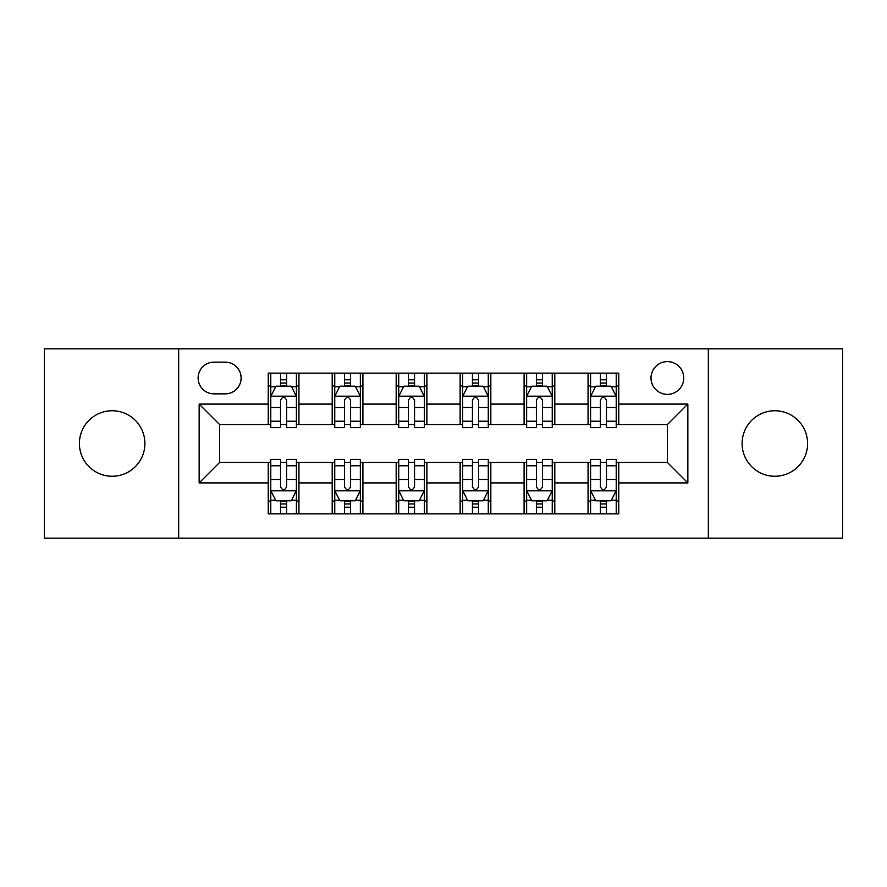 <?xml version="1.0" encoding="UTF-8"?>
<svg xmlns="http://www.w3.org/2000/svg" width="887" height="887" viewBox="0 0 887 887"><rect width="100%" height="100%" fill="white"/><g stroke="black" fill="none" stroke-linecap="round" stroke-linejoin="round"><path stroke-width="1.33" d="M774.85 410.748A32.752 32.752 0 0 0 742.097 443.5A32.752 32.752 0 0 0 774.85 476.252A32.752 32.752 0 0 0 807.591 443.5A32.752 32.752 0 0 0 774.85 410.748M112.15 410.748A32.752 32.752 0 0 0 79.409 443.5A32.752 32.752 0 0 0 112.15 476.252A32.752 32.752 0 0 0 144.903 443.5A32.752 32.752 0 0 0 112.15 410.748M667.379 361.619A16.376 16.376 0 0 0 651.003 377.995A16.376 16.376 0 0 0 667.379 394.371A16.376 16.376 0 0 0 683.755 377.995A16.376 16.376 0 0 0 667.379 361.619M708.325 538.165L842.65 538.165L842.65 348.835L708.325 348.835L708.325 538.165L178.675 538.165L178.675 348.835L44.35 348.835L44.35 538.165L178.675 538.165M213.989 393.861L225.243 393.861A15.866 15.866 0 0 0 241.109 377.995A15.866 15.866 0 0 0 225.243 362.14L213.989 362.14A15.866 15.866 0 0 0 198.123 377.995A15.866 15.866 0 0 0 213.989 393.861M708.325 348.835L178.675 348.835M268.229 482.905L199.154 482.905L199.154 404.095L268.229 404.095L268.229 424.563L219.621 424.563L219.621 462.437L268.229 462.437L268.229 513.861L618.771 513.861L618.771 462.437L667.379 462.437L667.379 424.563L618.771 424.563L618.771 404.095L687.846 404.095L687.846 482.905L618.771 482.905M618.771 404.095L618.771 373.139L268.229 373.139L268.229 404.095M588.059 373.139L588.059 424.563L590.62 424.563M600.344 424.563L606.486 424.563M616.21 424.563L618.771 424.563M588.059 424.563L552.246 424.563M524.095 373.139L524.095 424.563L526.656 424.563M536.38 424.563L542.522 424.563M524.095 424.563L488.271 424.563M460.131 373.139L460.131 424.563L462.692 424.563M472.416 424.563L478.559 424.563M460.131 424.563L424.308 424.563M396.167 373.139L396.167 424.563L398.729 424.563M408.441 424.563L414.584 424.563M396.167 424.563L360.344 424.563M332.204 373.139L332.204 424.563L334.754 424.563M344.478 424.563L350.62 424.563M332.204 424.563L296.38 424.563M268.229 424.563L270.79 424.563M280.514 424.563L286.656 424.563M268.229 462.437L270.79 462.437M280.514 462.437L286.656 462.437M296.38 462.437L298.941 462.437L298.941 513.861M334.754 462.437L298.941 462.437M344.478 462.437L350.62 462.437M360.344 462.437L362.905 462.437L362.905 513.861M398.729 462.437L362.905 462.437M408.441 462.437L414.584 462.437M424.308 462.437L426.869 462.437L426.869 513.861M462.692 462.437L426.869 462.437M472.416 462.437L478.559 462.437M488.271 462.437L490.833 462.437L490.833 513.861M526.656 462.437L490.833 462.437M536.38 462.437L542.522 462.437M552.246 462.437L554.796 462.437L554.796 513.861M590.62 462.437L554.796 462.437M600.344 462.437L606.486 462.437M616.21 462.437L618.771 462.437M298.941 373.139L298.941 424.563M268.229 385.934L270.79 385.934M280.514 385.934L286.656 385.934M296.38 385.934L298.941 385.934M268.229 501.066L270.79 501.066M280.514 501.066L286.656 501.066M296.38 501.066L298.941 501.066M332.204 462.437L332.204 513.861M362.905 373.139L362.905 424.563M332.204 385.934L334.754 385.934M344.478 385.934L350.62 385.934M360.344 385.934L362.905 385.934M332.204 501.066L334.754 501.066M344.478 501.066L350.62 501.066M360.344 501.066L362.905 501.066M396.167 462.437L396.167 513.861M396.167 501.066L398.729 501.066M408.441 501.066L414.584 501.066M424.308 501.066L426.869 501.066M426.869 373.139L426.869 424.563M396.167 385.934L398.729 385.934M408.441 385.934L414.584 385.934M424.308 385.934L426.869 385.934M460.131 462.437L460.131 513.861M460.131 501.066L462.692 501.066M472.416 501.066L478.559 501.066M488.271 501.066L490.833 501.066M490.833 373.139L490.833 424.563M460.131 385.934L462.692 385.934M472.416 385.934L478.559 385.934M488.271 385.934L490.833 385.934M524.095 462.437L524.095 513.861M524.095 501.066L526.656 501.066M536.38 501.066L542.522 501.066M552.246 501.066L554.796 501.066M554.796 373.139L554.796 424.563M524.095 385.934L526.656 385.934M536.38 385.934L542.522 385.934M552.246 385.934L554.796 385.934M588.059 462.437L588.059 513.861M588.059 501.066L590.62 501.066M600.344 501.066L606.486 501.066M616.21 501.066L618.771 501.066M588.059 385.934L590.62 385.934M600.344 385.934L606.486 385.934M616.21 385.934L618.771 385.934M219.621 424.563L199.154 404.095M219.621 462.437L199.154 482.905M687.846 404.095L667.379 424.563M687.846 482.905L667.379 462.437M286.656 379.791L280.514 379.791M296.38 421.225L286.656 421.225L286.656 427.634L296.38 427.634L296.38 396.422L291.258 386.189L275.912 386.189L270.79 396.422L270.79 427.634L280.514 427.634L280.514 421.225L270.79 421.225M270.79 396.422L270.79 373.139M296.38 396.422L296.38 373.139M280.514 386.189L280.514 373.139M286.656 373.139L286.656 386.189M286.656 421.225L286.656 400.259C284.605 396.312 282.565 396.312 280.514 400.259L280.514 421.225M280.514 507.209L286.656 507.209M270.79 465.775L280.514 465.775L280.514 459.366L270.79 459.366L270.79 490.578L275.912 500.811L291.258 500.811L296.38 490.578L296.38 459.366L286.656 459.366L286.656 465.775L296.38 465.775M296.38 490.578L296.38 513.861M270.79 490.578L270.79 513.861M286.656 500.811L286.656 513.861M280.514 513.861L280.514 500.811M280.514 465.775L280.514 486.741C282.554 490.688 284.605 490.688 286.656 486.741L286.656 465.775M350.62 379.791L344.478 379.791M360.344 421.225L350.62 421.225L350.62 427.634L360.344 427.634L360.344 396.422L355.221 386.189L339.876 386.189L334.754 396.422L334.754 427.634L344.478 427.634L344.478 421.225L334.754 421.225M334.754 396.422L334.754 373.139M360.344 396.422L360.344 373.139M344.478 386.189L344.478 373.139M350.62 373.139L350.62 386.189M350.62 421.225L350.62 400.259C348.58 396.312 346.529 396.312 344.478 400.259L344.478 421.225M414.584 379.791L408.441 379.791M424.308 421.225L414.584 421.225L414.584 427.634L424.308 427.634L424.308 396.422L419.196 386.189L403.84 386.189L398.729 396.422L398.729 427.634L408.441 427.634L408.441 421.225L398.729 421.225M398.729 396.422L398.729 373.139M424.308 396.422L424.308 373.139M408.441 386.189L408.441 373.139M414.584 373.139L414.584 386.189M414.584 421.225L414.584 400.259C412.544 396.312 410.493 396.312 408.441 400.259L408.441 421.225M478.559 379.791L472.416 379.791M488.271 421.225L478.559 421.225L478.559 427.634L488.271 427.634L488.271 396.422L483.16 386.189L467.804 386.189L462.692 396.422L462.692 427.634L472.416 427.634L472.416 421.225L462.692 421.225M462.692 396.422L462.692 373.139M488.271 396.422L488.271 373.139M472.416 386.189L472.416 373.139M478.559 373.139L478.559 386.189M478.559 421.225L478.559 400.259C476.507 396.312 474.467 396.312 472.416 400.259L472.416 421.225M344.478 507.209L350.62 507.209M334.754 465.775L344.478 465.775L344.478 459.366L334.754 459.366L334.754 490.578L339.876 500.811L355.221 500.811L360.344 490.578L360.344 459.366L350.62 459.366L350.62 465.775L360.344 465.775M360.344 490.578L360.344 513.861M334.754 490.578L334.754 513.861M350.62 500.811L350.62 513.861M344.478 513.861L344.478 500.811M344.478 465.775L344.478 486.741C346.529 490.688 348.569 490.688 350.62 486.741L350.62 465.775M408.441 507.209L414.584 507.209M398.729 465.775L408.441 465.775L408.441 459.366L398.729 459.366L398.729 490.578L403.84 500.811L419.196 500.811L424.308 490.578L424.308 459.366L414.584 459.366L414.584 465.775L424.308 465.775M424.308 490.578L424.308 513.861M398.729 490.578L398.729 513.861M414.584 500.811L414.584 513.861M408.441 513.861L408.441 500.811M408.441 465.775L408.441 486.741C410.493 490.688 412.533 490.688 414.584 486.741L414.584 465.775M472.416 507.209L478.559 507.209M462.692 465.775L472.416 465.775L472.416 459.366L462.692 459.366L462.692 490.578L467.804 500.811L483.16 500.811L488.271 490.578L488.271 459.366L478.559 459.366L478.559 465.775L488.271 465.775M488.271 490.578L488.271 513.861M462.692 490.578L462.692 513.861M478.559 500.811L478.559 513.861M472.416 513.861L472.416 500.811M472.416 465.775L472.416 486.741C474.456 490.688 476.507 490.688 478.559 486.741L478.559 465.775M542.522 379.791L536.38 379.791M552.246 421.225L542.522 421.225L542.522 427.634L552.246 427.634L552.246 396.422L547.124 386.189L531.779 386.189L526.656 396.422L526.656 427.634L536.38 427.634L536.38 421.225L526.656 421.225M526.656 396.422L526.656 373.139M552.246 396.422L552.246 373.139M536.38 386.189L536.38 373.139M542.522 373.139L542.522 386.189M542.522 421.225L542.522 400.259C540.471 396.312 538.431 396.312 536.38 400.259L536.38 421.225M536.38 507.209L542.522 507.209M526.656 465.775L536.38 465.775L536.38 459.366L526.656 459.366L526.656 490.578L531.779 500.811L547.124 500.811L552.246 490.578L552.246 459.366L542.522 459.366L542.522 465.775L552.246 465.775M552.246 490.578L552.246 513.861M526.656 490.578L526.656 513.861M542.522 500.811L542.522 513.861M536.38 513.861L536.38 500.811M536.38 465.775L536.38 486.741C538.42 490.688 540.471 490.688 542.522 486.741L542.522 465.775M606.486 379.791L600.344 379.791M616.21 421.225L606.486 421.225L606.486 427.634L616.21 427.634L616.21 396.422L611.088 386.189L595.742 386.189L590.62 396.422L590.62 427.634L600.344 427.634L600.344 421.225L590.62 421.225M590.62 396.422L590.62 373.139M616.21 396.422L616.21 373.139M600.344 386.189L600.344 373.139M606.486 373.139L606.486 386.189M606.486 421.225L606.486 400.259C604.446 396.312 602.395 396.312 600.344 400.259L600.344 421.225M600.344 507.209L606.486 507.209M590.62 465.775L600.344 465.775L600.344 459.366L590.62 459.366L590.62 490.578L595.742 500.811L611.088 500.811L616.21 490.578L616.21 459.366L606.486 459.366L606.486 465.775L616.21 465.775M616.21 490.578L616.21 513.861M590.62 490.578L590.62 513.861M606.486 500.811L606.486 513.861M600.344 513.861L600.344 500.811M600.344 465.775L600.344 486.741C602.395 490.688 604.435 490.688 606.486 486.741L606.486 465.775M332.204 482.905L298.941 482.905M332.204 404.095L298.941 404.095M396.167 404.095L362.905 404.095M396.167 482.905L362.905 482.905M460.131 404.095L426.869 404.095M460.131 482.905L426.869 482.905M524.095 404.095L490.833 404.095M524.095 482.905L490.833 482.905M588.059 404.095L554.796 404.095M588.059 482.905L554.796 482.905M296.247 396.167L270.923 396.167M270.79 386.799L275.602 386.799M291.568 386.799L296.38 386.799M280.514 407.499L270.79 407.499M296.38 407.499L286.656 407.499M286.656 383.051L280.514 383.051M270.923 490.833L296.247 490.833M296.38 500.201L291.568 500.201M275.602 500.201L270.79 500.201M286.656 479.501L296.38 479.501M270.79 479.501L280.514 479.501M280.514 503.949L286.656 503.949M360.211 396.167L334.887 396.167M334.754 386.799L339.566 386.799M355.532 386.799L360.344 386.799M344.478 407.499L334.754 407.499M360.344 407.499L350.62 407.499M350.62 383.051L344.478 383.051M424.186 396.167L398.851 396.167M398.729 386.799L403.53 386.799M419.496 386.799L424.308 386.799M408.441 407.499L398.729 407.499M424.308 407.499L414.584 407.499M414.584 383.051L408.441 383.051M488.149 396.167L462.814 396.167M462.692 386.799L467.504 386.799M483.47 386.799L488.271 386.799M472.416 407.499L462.692 407.499M488.271 407.499L478.559 407.499M478.559 383.051L472.416 383.051M334.887 490.833L360.211 490.833M360.344 500.201L355.532 500.201M339.566 500.201L334.754 500.201M350.62 479.501L360.344 479.501M334.754 479.501L344.478 479.501M344.478 503.949L350.62 503.949M398.851 490.833L424.186 490.833M424.308 500.201L419.496 500.201M403.53 500.201L398.729 500.201M414.584 479.501L424.308 479.501M398.729 479.501L408.441 479.501M408.441 503.949L414.584 503.949M462.814 490.833L488.149 490.833M488.271 500.201L483.47 500.201M467.504 500.201L462.692 500.201M478.559 479.501L488.271 479.501M462.692 479.501L472.416 479.501M472.416 503.949L478.559 503.949M552.113 396.167L526.789 396.167M526.656 386.799L531.468 386.799M547.434 386.799L552.246 386.799M536.38 407.499L526.656 407.499M552.246 407.499L542.522 407.499M542.522 383.051L536.38 383.051M526.789 490.833L552.113 490.833M552.246 500.201L547.434 500.201M531.468 500.201L526.656 500.201M542.522 479.501L552.246 479.501M526.656 479.501L536.38 479.501M536.38 503.949L542.522 503.949M616.077 396.167L590.753 396.167M590.62 386.799L595.432 386.799M611.398 386.799L616.21 386.799M600.344 407.499L590.62 407.499M616.21 407.499L606.486 407.499M606.486 383.051L600.344 383.051M590.753 490.833L616.077 490.833M616.21 500.201L611.398 500.201M595.432 500.201L590.62 500.201M606.486 479.501L616.21 479.501M590.62 479.501L600.344 479.501M600.344 503.949L606.486 503.949"/></g></svg>

